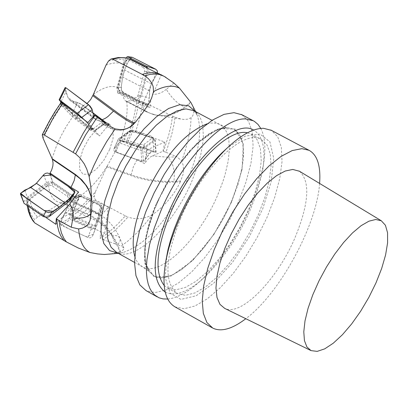 <?xml version="1.0" encoding="UTF-8"?>
<svg xmlns="http://www.w3.org/2000/svg" width="408" height="408" viewBox="0 0 408 408"><rect width="100%" height="100%" fill="white"/><g stroke="black" fill="none" stroke-linecap="round" stroke-linejoin="round"><path stroke-width="0.31" stroke-dasharray="2.04 1.53" d="M106.809 166.892L136.303 177.454L147.477 180.193L153.362 181.188L164.939 182.279L180.29 181.902L182.998 174.553L183.544 170.371L183.197 165.347L181.718 160.971L176.832 156.774L167.897 157.213C173.125 162.486 175.134 170.534 173.92 181.361L165.082 181.387L158.819 180.943L149.231 179.607L142.922 178.291L133.941 175.782L107.197 166.097L101.062 175.251L95.059 182.677L88.873 189.164L80.59 196.075L78.55 197.457L80.111 194.305L70.768 200.634L69.763 200.073L67.973 200.063L63.582 201.567L37.551 217.102L34.384 213.144L32.507 209.431L30.707 203.551L29.901 198.487L48.486 184.579L52.591 181.897L50.439 174.272M180.29 181.902C173.915 195.228 164.638 206.147 152.459 214.669L143.687 225.548L136.94 232.8L127.888 241.062L121.186 246.075L115.28 243.902L111.71 235.161L116.489 235.656L118.223 236.395L119.722 237.849L120.207 239.501L119.916 241.332L117.683 244.902C111.552 231.056 101.342 220.646 87.047 213.67L62.113 202.327M61.358 202.751L86.889 214.373L91.79 216.944L96.671 220.121L101.373 223.849L105.728 228.031L109.624 232.56L112.975 237.313L115.688 242.112L119.814 251.853L122.747 250.364L123.976 248.773L123.884 247.982L121.186 246.075M119.814 251.853L109.267 254.327M192.035 104.295L193.535 108.39L193.769 112.603L192.918 115.454L191.107 117.759L190.536 126.082L188.516 138.134L185.12 150.996L181.718 160.971M125.338 215.873L127.944 217.056L120.885 224.716L113.761 231.448L103.183 239.567L100.026 238.15L104.698 233.453L74.603 219.688L85.257 211.084L95.895 200.226L125.338 215.873L118.243 223.543L112.878 228.679L105.743 234.626L100.47 238.354M152.459 214.669C144.31 219.086 136.134 219.881 127.944 217.056M103.183 239.567L115.28 243.902M70.768 200.634L93.519 210.977L101.612 215.71L102.342 217.811L102.398 220.963L100.026 238.15M80.111 194.305L108.421 207.152L101.133 215.22M52.591 181.897L72.971 195.804M75.164 197.304L78.606 199.65L78.463 191.933M43.07 138.246L51.964 120.763L62.419 104.351L75.873 118.157L82.834 105.733L101.781 119.906L105.851 122.548M75.873 118.157L99.491 135.895L109.217 124.165M161.384 74.888L160.354 74.358M163.904 76.225L161.65 75.036M164.016 76.286L164.322 76.449M106.029 65.081L111.976 63.337L116.132 62.852L119.993 63.067L124.618 64.439L117.484 92.835L122.885 93.667L150.139 107.595L150.266 103.188L151.638 97.395L161.257 74.843M117.484 92.835L142.086 105.544L150.139 107.595M122.885 93.667L123.629 98.027L125.271 100.807L126.516 101.148L136.808 100.343L136.323 104.555L133.702 117.958L129.397 132.146L119.468 140.015L114.99 151.904L136.94 159.839L144.626 163.613L147.278 159.921L150.623 156.82L162.981 151.179L164.898 142.045L135.68 131.616L140.245 116.28L142.973 101.832L172.604 116.132L170.998 125.669L168.55 135.696L164.383 148.691L163.409 151.327L162.981 151.179M119.468 140.015L146.906 149.884L144.626 163.613M61.18 202.852C53.703 201.669 49.47 195.58 48.486 184.579M37.551 217.102L34.609 219.591L32.354 216.663L29.947 211.885L28.606 207.672L27.469 201.277L29.901 198.487M45.773 217.388L28.004 205.122L28.137 206.137M34.15 222.416L33.752 220.927L34.609 219.591M27.469 201.277L26.831 203.271L28.004 205.122M52.045 158.513L56.472 145.977L60.782 136.496L65.8 127.235L73.379 115.653M42.315 135.558L49.725 121.094L56.717 109.528L61.195 102.913L62.419 104.351M61.195 102.913L61.001 102.581M93.32 94.544C103.576 86.955 111.965 84.726 118.498 87.858M108.513 61.016L115.515 59.395L119.391 59.262L122.987 59.747L126.281 60.853L124.618 64.439M126.281 60.853L127.781 59.262L129.708 59.16M126.587 101.143C128.153 111.287 126.271 123.762 120.941 138.577M136.808 100.343L138.919 100.516L136.746 113.22L134.446 122.155L131.504 131.335L129.397 132.146M142.973 101.832L138.919 100.516M131.504 131.335L135.68 131.616M109.681 149.517L103.709 160.471L96.293 169.274L88.883 174.191L82.926 174.236L79.616 169.356L79.636 160.482L83.018 149.364L89.077 138.251L96.599 129.382L104.06 124.532L109.966 124.649L113.169 129.657L113.057 138.531L109.681 149.517M114.99 151.904L107.197 166.097M82.834 105.733L87.032 103.54M106.723 167.071L95.355 191.903L90.51 197.38L82.299 205.474L72.471 213.246L78.55 197.457M95.355 191.903L94.279 195.891L83.252 207.295L72.191 216.199L72.471 213.246M172.604 116.132L175.114 117.259L174.002 124.323L171.788 134.191L166.02 152.281L163.409 151.327M166.02 152.281L176.832 156.774M191.107 117.759L187.654 119.172L183.86 119.427L181.188 119.095L175.114 117.259M95.895 200.226L94.36 198.293L94.279 195.891M72.191 216.199L72.808 218.168L74.603 219.688M231.193 202.123L236.768 187.741L238.976 180.713L242.117 167.321L243.015 161.078L243.433 149.797L242.939 144.871L241.98 140.485L240.557 136.685L238.69 133.508L236.385 130.994L233.662 129.168L227.317 127.668L219.019 129.152L209.595 133.844L199.456 141.576L189.047 152.036L178.832 164.771L169.279 179.209L160.829 194.713L153.867 210.559L148.696 226.037L145.549 240.445L144.549 253.144L145.722 263.588L148.986 271.345L154.173 276.114C171.941 286.86 211.971 247.763 231.193 202.123M156.182 203.99L145.661 237.334L145.075 263.415L154.326 277.078L171.314 275.951L192.556 260.651L213.96 234.36L231.535 202.118L242.005 169.917L243.316 143.83L235.018 129.015L218.494 128.714L196.875 143.386L174.542 170.315L156.182 203.99M227.445 127.74L233.789 129.239L239.45 134.502L242.765 143.239L243.596 154.953L241.939 169.034L237.9 184.753L231.688 201.338L223.625 217.974L214.098 233.855L203.572 248.212L192.556 260.335L181.58 269.606L171.202 275.533L161.945 277.787L154.3 276.185L149.114 271.417L145.85 263.66L144.682 253.215L145.681 240.516L148.828 226.109L153.994 210.63L160.961 194.784L169.412 179.28L178.964 164.837L189.174 152.102L199.589 141.647L209.727 133.911L219.147 129.219L227.445 127.74M241.98 114.77L248.554 121.38L252.312 132.085L253.118 146.273L250.966 163.205L245.999 182.024L238.486 201.807L228.801 221.6L217.403 240.47L204.836 257.509L191.699 271.891L178.617 282.887L166.24 289.915L155.193 292.567L146.064 290.634M319.586 183.427C316.889 225.282 279.562 293.755 245.815 318.714M175.037 306.908L184.034 308.749L194.958 305.995L207.239 298.855L220.249 287.747L233.351 273.263L245.907 256.122L257.331 237.165L267.077 217.301L274.671 197.472L279.745 178.627L282.025 161.69L281.367 147.523L277.761 136.864L271.335 130.32M299.452 171.248C310.544 181.473 309.004 203.776 294.821 238.16C276.853 280.204 240.751 316.909 224.731 308.402M180.683 218.27C164.817 258.203 163.797 283.346 177.613 293.699L185.513 295.31L195.116 292.878L205.907 286.579L217.342 276.787L228.842 264.017L239.853 248.921L249.844 232.234L258.325 214.771L264.889 197.38L269.204 180.907L271.04 166.173L270.28 153.923L266.924 144.809L261.11 139.347C243.479 128.449 201.221 169.233 180.683 218.27M166.974 254.352L165.225 277.578L170.116 293.168L180.912 299.406L196.182 295.764L214.057 282.902L232.448 262.451L249.293 236.808L262.716 208.855L271.203 181.723L273.743 158.483L269.933 141.887L260.08 134.043L245.228 136.114L227.098 148.079M164.174 285.437L167.805 288.211L175.746 289.848L185.385 287.441L196.202 281.183L207.657 271.422L219.173 258.687L230.183 243.617L240.164 226.955L248.63 209.513L255.168 192.137L259.452 175.675L261.248 160.936L260.447 148.68L257.045 139.551L251.185 134.069L247.442 132.814M165.225 292.123C175.246 296.917 188.419 291.939 204.75 277.185C234.615 246.927 253.929 211.222 262.686 170.075C265.899 149.078 262.88 135.747 253.628 130.081M167.678 299.038C177.342 298.095 188.312 292.006 200.583 280.77C233.009 247.931 253.965 209.187 263.461 164.526C265.975 148.798 265.078 136.756 260.768 128.408M164.898 142.045L146.906 149.884M156.325 72.644L142.086 105.544M94.625 115.092L102.622 124.068L107.253 124.726M87.904 122.543L99.491 135.895M55.881 224.313L78.606 199.65M104.698 233.453L108.421 207.152M153.597 140.306L144.876 146.875L143.907 147.191L137.838 146.727L121.446 140.826L119.641 139.465L119.942 138.73L128.785 132.233L129.754 131.922L135.767 132.391L151.705 138.093L153.847 139.516L153.597 140.306L152.735 137.853L152.918 137.292L151.383 136.272L135.436 130.57L131.136 130.239L130.269 130.514L121.365 137.083L122.818 138.547L138.868 144.315L143.208 144.646L144.075 144.361L152.735 137.853M127.694 132.014L131.182 130.83L132.819 130.968L152.847 138.128L155.162 139.827L154.867 140.398L145.982 147.099L142.479 148.313L140.816 148.18L120.641 140.923L118.381 138.97L127.694 132.014L123.619 140.979L121.972 140.887L119.34 142.831L114.179 148.614L113.648 150.169L114.5 151.409L141.795 161.466L143.427 161.216L134.696 158.901L117.407 152.648L114.918 147.783L119.738 142.402L122.803 140.939L126.393 141.53L152.077 150.679L155.188 152.184L151.439 151.582L143.427 161.216L146.839 157.83L149.17 153.566L151.756 151.597L156.096 152.281L127.888 141.984L123.619 140.979M145.982 147.099L146.839 157.83M131.182 130.83L126.393 141.53M142.479 148.313L143.427 161.216M128.785 132.233L130.269 130.514M144.876 146.875L144.075 144.361M95.023 226.863L101.148 210.661L101.169 208.871L100.648 207.259L99.537 205.749L97.604 204.393L81.034 196.87L78.948 196.427L76.684 197.946L70.686 214.18L70.655 215.46L71.645 218.27L74.225 220.397L91.479 228.2L93.692 228.179L94.891 227.159L95.038 224.941L94.09 225.879L92.218 225.803L75.184 218.03L73.159 215.796L72.961 213.506L78.922 197.395L80.544 196.304L82.034 196.625L98.889 204.286L100.771 206.188L101.118 208.85L95.038 224.941M69.819 213.455L69.615 218.137L70.604 219.473L91.678 229.072L94.355 229.24L95.737 227.996L102.02 211.39L102.26 206.667L101.266 205.316L80.437 195.86L76.939 195.723L75.929 196.891L69.819 213.455L62.052 218.005L65.469 212.349L67.238 207.524L67.238 202.031L67.728 201.159L70.773 201.578L97.869 213.894L98.966 214.996L90.52 210.554L72.599 202.404L67.238 202.817L67.218 207.973L63.745 215.2L60.313 223.712L68.289 228.541L86.078 236.676L93.248 234.34L98.69 220.004L98.966 214.996L99.266 218.448L92.749 235.661L91.453 237.344L89.974 237.879L87.898 237.507L61.027 225.216L60.313 223.712L62.052 218.005M102.02 211.39L99.266 218.448M69.615 218.137L60.313 223.712M102.26 206.667L98.966 214.996M70.686 214.18L72.961 213.506M101.148 210.661L101.118 208.85M49.286 215.21L68.1 200.772L69.498 198.778L69.819 197.074L69.304 195.412L68.416 194.376L52.805 183.692L50.668 182.871L47.884 183.187L27.872 198.206L26.459 200.206L26.122 201.909L26.632 203.577L27.515 204.617L43.136 215.378L45.018 216.158L47.665 216.031L49.286 215.21L47.267 216.102L45.38 216.194L44.033 215.633L28.524 204.964L27.749 203.939L27.535 202.72L28.953 200.165L47.624 185.915L49.791 185.171L51.719 185.63L67.488 196.401L68.269 197.426L68.493 198.64L67.096 201.19L48.43 215.516M72.318 197.003L71.915 195.682L52.765 182.616L50.551 181.749L48.618 181.779L46.869 182.447L27.3 197.339L24.832 190.102M27.3 197.339L23.725 201.817L23.577 202.751M23.725 201.817L20.665 193.264M27.872 198.206L28.953 200.165M68.1 200.772L67.096 201.19M83.803 119.468L93.095 129.443L77.127 117.733L72.547 113.796L60.853 101.444M84.629 120.09L94.84 131.07L76.857 117.647L72.145 113.608L60.889 101.949L65.882 91.958L67.968 97.461L69.931 100.246L77.581 102.51L82.89 105.32L92.922 112.822L82.299 104.892L79.086 103.066L70.4 100.541L68.697 98.909L67.555 96.37L65.306 88.822M93.136 128.933L102.23 121.987L95.599 119.462L93.687 116.086L94.238 117.876L95.396 119.304L97.114 120.238L104.295 122.426L102.23 121.987M65.882 91.958L65.142 87.567M59.175 99.858L65.122 87.822M94.794 130.968L105.182 123.114M75.842 115.469L60.404 104.122L71.915 116.224L75.189 119.039L90.551 130.376L79.152 118.315L75.842 115.469L76.52 114M61.516 102.362L60.955 104.882M92.509 128.515L90.051 129.622M146.105 67.432L147.002 69.457L146.967 71.497L140.413 95.783L139.108 98.068L137.7 99.272L136.048 99.731L134.441 99.363L120.049 91.933L118.085 89.245L118.142 86.598L124.583 62.755L126.271 60.032L128.826 58.808M147.925 68.36L147.987 71.374L141.382 95.809L138.593 101.276L137.17 101.827L118.723 92.274L117.356 90.668L116.867 88.454L123.624 62.74L127.24 63.337L124.598 70.049L122.691 77.117L121.074 87.96L121.574 90.719L123.593 92.948L147.155 105.101L148.165 104.407L144.473 103.729L124.705 93.524L121.395 90.285L121.467 85.236L122.211 80.274L123.022 75.307L124.522 70.252L126.363 65.555L128.729 61.037L131.983 57.242L130.784 57.875L127.24 63.337M126.041 57.977L123.624 62.74M141.382 95.809L149.43 98.323L149.532 90.887L151.45 83.788L157.406 73.037L150.572 85.614L149.858 87.975L149.44 97.619L148.165 104.407L149.43 98.323M126.398 57.278L130.784 57.875M138.593 101.276L148.165 104.407M143.177 67.381L128.54 59.945L127.189 59.833L126.087 60.333L124.358 62.878L117.958 86.567L117.912 88.459L119.32 90.382L133.992 97.935L136.048 97.747L137.057 96.89L138.128 94.993L144.631 70.875L144.371 68.646L143.177 67.381L144.605 66.672M140.413 95.783L138.128 94.993M195.177 111.374L197.217 115.27C202.378 130.371 199.282 151.536 187.935 178.76C168.749 219.479 147.094 244.071 122.971 252.537L117.836 253.082M118.279 253.327L122.971 252.537L119.085 252.955L116.571 252.374C134.242 263.043 173.344 225.502 191.801 181.325L197.079 167.576L200.843 154.306L202.944 141.994L203.342 136.343L202.807 126.307L201.873 122.023L200.496 118.279L198.696 115.122L196.488 112.577L193.876 110.68M207.116 123.823L211.135 123.048L215.699 123.155L218.948 124.083L222.36 126.22L224.624 128.668L226.466 131.764L227.868 135.461L228.822 139.725L229.373 149.782L228.108 161.532L225.094 174.537L222.967 181.356L217.576 195.315C198.971 239.608 160.007 277.44 142.621 266.924L139.771 264.894L137.945 262.844L136.389 260.355L134.778 256.377M180.754 180.994L173.92 181.361M136.94 159.839L133.314 166.969L131.147 174.813M167.897 157.213L152.266 155.887M190.613 102.082L184.799 106.906C174.904 114.755 164.485 117.31 153.546 114.566L147.619 112.241L126.21 101.159M126.516 101.148L149.991 113.225L156.779 115.291C169.493 116.816 180.851 112.526 190.862 102.423M142.555 103.826L142.973 106.922L143.988 109.431L145.544 111.226L147.619 112.241M173.895 83.028L166.286 89.383C172.084 98.598 178.255 104.438 184.799 106.906M166.286 89.383L162.675 91.871L159.783 93.213L156.794 94.075L152.765 94.457M101.781 119.906L102.209 119.768M107.916 125.241L107.018 125.802C114.133 131.101 121.574 131.667 129.346 127.495M107.018 125.802L101.531 123.129M90.515 217.811L91.729 210.763L92.198 204.031L91.285 197.222M91.285 196.819L92.035 201.246L92.177 205.78L90.551 216.99M90.658 213.884L91.729 210.763M120.421 251.614L117.683 244.902M93.519 210.977L92.233 210.37L90.744 210.696L87.047 213.67M111.71 235.161L107.855 228.409L102.235 222.467M155.754 152.281L154.867 140.398M149.17 153.566L119.34 142.831M114.179 148.614L118.662 138.638M151.756 151.597L121.972 140.887M120.641 140.923L115.648 152.016M152.847 138.128L153.836 151.312M127.888 141.984L132.819 130.968M141.795 161.466L140.816 148.18M151.705 138.093L151.383 136.272M135.767 132.391L135.436 130.57M119.942 138.73L121.492 136.96M121.793 140.959L122.818 138.547M137.838 146.727L138.868 144.315M129.754 131.922L131.136 130.239M143.907 147.191L143.208 144.646M92.749 235.661L95.768 227.914M98.099 221.58L67.238 207.524M67.238 202.031L75.929 196.891M96.278 226.394L65.469 212.349M80.437 195.86L70.773 201.578M91.27 228.903L87.898 237.507M61.027 225.216L70.604 219.473M97.869 213.894L101.266 205.316M90.673 227.904L91.927 225.68M74.225 220.397L75.485 218.183M76.684 197.946L78.922 197.395M81.034 196.87L82.034 196.625M97.604 204.393L98.593 204.138M70.655 215.46L72.93 214.649M101.189 209.375L101.153 207.703M43.702 174.731L46.497 182.708M52.765 182.616L49.679 173.752M74.618 190.755L71.915 195.682M43.136 215.378L44.033 215.633M27.887 204.903L28.795 205.173M46.691 183.855L47.624 185.915M52.805 183.692L51.995 185.798M68.039 194.091L67.218 196.197M26.928 199.436L28.106 201.261M69.039 199.548L67.932 200.099M97.109 120.233L71.242 100.873M77.581 102.51L72.145 113.608M93.866 116.841L67.968 97.461M76.857 117.647L82.89 105.32M105.463 122.201L94.233 130.693M62.618 103.581L61.945 105.04M72.547 113.796L71.915 116.224M77.127 117.733L75.189 119.039M90.948 128.107L89.015 129.423M81.019 117.377L79.152 118.315M61.072 101.811L60.557 104.392M92.937 129.05L90.433 130.096M156.871 74.363L147.987 71.374M149.532 90.887L122.691 77.117M121.125 87.496L117.055 87.057M151.45 83.788L124.598 70.049M119.08 92.483L123.593 92.948M147.033 105.05L137.17 101.827M130.116 59.359L128.749 60.037M120.049 91.933L119.32 90.382M134.441 99.363L133.717 97.813M146.885 71.839L144.559 71.206M125.353 61.287L125.047 61.562M139.638 97.252L137.435 96.303M193.846 110.665L197.217 115.27L195.641 111.619M27.127 205.443L26.836 203.286M134.548 262.415L142.621 266.924L148.966 271.345L146.202 266.337C144.641 269.112 140.449 238.298 156.264 203.959L165.913 184.467L177.454 166.209L190.077 150.445L200.547 140.204L208.406 134.212L215.776 130.076L222.289 127.903L226.756 127.536L219.698 124.435L212.063 120.365M212.813 328.119L212.175 327.762M167.805 288.211L177.613 293.699M251.185 134.069L261.11 139.347M262.686 170.075L263.461 164.526M204.75 277.185L200.583 280.77M157.743 297.192L157.08 296.82M311.069 350.625L310.585 350.39M153.5 114.551L181.188 119.095M153.546 114.572L146.503 111.833L125.552 100.99M129.254 127.546L127.24 128.602L122.936 129.979L116.326 130.172L109.364 128.03L102.617 124.078M90.377 219.076L91.637 211.757L92.203 204.026L90.877 187.206M123.889 247.982L119.942 238.287C114.48 225.787 105.453 216.531 92.861 210.513L70.11 200.17M118.381 138.97L113.761 149.257M155.162 139.827L156.096 152.281M152.918 137.292L153.847 139.516M121.365 137.083L119.753 138.904M76.939 195.723L67.728 201.159M95.737 227.996L92.703 235.768M80.544 196.304L78.948 196.427M101.153 207.616L101.189 209.253M47.267 216.102L47.665 216.031M45.38 216.194L45.018 216.158M105.274 123.18L94.84 131.07M60.404 104.122L60.557 103.219M90.551 130.376L93.095 129.443M69.931 100.246L95.599 119.462M147.155 105.101L137.297 101.883M125.7 60.665L126.271 60.032M117.912 88.459L118.085 89.245"/><path stroke-width="0.61" d="M118.279 253.327L104.346 254.49L97.563 253.919L89.969 252.521C83.314 248.768 79.545 240.914 78.652 228.959L71.267 227.236L72.884 218.03L77.806 218.316L83.773 217.648L88.403 215.847L90.658 213.884M87.032 103.54L90.653 99.567L93.228 94.758L118.381 113.424L125.618 118.361L132.977 122.38L134.237 122.675L135.471 122.171L131.279 126.307L126.827 128.602L123.068 129.499L120.442 129.657L115.143 128.897L106.59 141.744L98.828 155.407L93.667 165.954L89.158 176.567L90.877 187.206L91.264 194.111L90.515 217.811L90.066 220.473L88.087 224.288L85.634 226.537L82.436 228.128L78.652 228.959M135.471 122.171L143.947 111.002L148.277 104.632L151.597 98.185L153.52 91.586C164.067 85.823 172.732 84.691 179.515 88.199L173.895 83.028L164.322 76.449M195.641 111.619L190.862 102.423L179.515 88.199M28.137 206.137L29.294 211.9L30.559 215.735L32.757 220.157L34.772 222.936L63.862 240.445L60.715 235.793L58.915 231.494L57.61 226.547L56.671 218.994L56.268 218.708L55.881 224.313L45.773 217.388M63.862 240.445L66.438 241.934L64.005 238.604L61.486 233.08L59.849 226.404L59.216 220.697L56.671 218.994M59.216 220.697L71.267 227.236M89.969 252.521L78.3 248.018L66.438 241.934M50.439 174.272L50.072 173.104L71.007 187.374L78.463 191.933L69.896 203.934L56.268 218.708M72.971 195.804L75.164 197.304M73.159 152.235L83.288 133.136L89.821 122.757L94.998 115.367L94.625 115.092L87.904 122.543L62.455 103.459L54.019 116.484L44.14 134.941L75.602 153.877L85.67 134.839L97.308 117.101L94.998 115.367M97.308 117.101L107.916 125.241L115.143 128.897M89.158 176.567L86.761 169.07L84.196 163.797L79.703 157.6L75.602 153.877M105.851 122.548L109.217 124.165L107.253 124.726M159.513 73.94L156.325 72.644L129.871 59.237L125.567 57.977L120.783 57.707L116.918 58.16L112.838 59.185L142.239 74.399L146.615 73.195L152.062 72.609L157.004 73.175L161.384 74.888M142.239 74.399L144.641 75.801L150.629 74.282L156.121 74.001L159.875 74.608L163.904 76.225M153.52 91.586L153.179 86.634L151.832 83.064L148.41 78.657L144.641 75.801M34.772 222.936L32.686 220.514L30.218 216.158L28.371 211.12L27.127 205.443M75.327 174.915L52.392 159.324L43.07 138.246L42.315 135.558L42.315 134.768L43.462 132.365L49.669 120.523L55.141 111.364L60.986 102.607M44.14 134.941L42.315 134.768M61.001 102.581L62.455 103.459M93.228 94.758L106.029 65.081L108.513 61.016L110.956 59.053L118.177 57.543L124.904 57.752L129.871 59.237M112.838 59.185L110.956 59.053M50.072 173.104L51.673 169.998L52.872 165.867L53.076 162.914L52.418 159.38M157.08 296.82L146.064 290.634L139.852 284.911L135.946 275.609L134.548 263.068L135.757 247.814L139.546 230.5L145.773 211.895L154.163 192.846L164.342 174.226L175.838 156.886L188.119 141.627L200.624 129.122L212.782 119.906L224.058 114.357L233.973 112.669L241.98 114.77M245.815 318.714C232.203 329.011 221.197 332.143 212.813 328.119L206.912 322.55L203.322 313.354L202.23 300.88L203.73 285.636L207.779 268.275L214.215 249.579L222.763 230.387L233.034 211.584L244.555 194.035L256.795 178.541L269.188 165.791L281.178 156.341L292.235 150.562L301.879 148.66L309.009 150.282C317.368 154.902 320.892 165.954 319.586 183.427M271.335 130.32L263.451 128.291C252.889 128.306 240.348 135.313 225.823 149.313C207.116 168.127 191.388 191.882 178.638 220.58L175.063 229.321L171.008 240.791L168.54 249.15L166.046 259.82C161.542 284.983 164.541 300.681 175.037 306.908L212.175 327.762M310.585 350.39L224.731 308.402L219.958 304.363L216.985 297.457L215.965 287.961L216.964 276.272L219.963 262.9L224.828 248.441L231.356 233.56L239.251 218.938L248.141 205.255L257.616 193.127L267.245 183.105L276.583 175.634L285.218 171.023L292.771 169.447L299.452 171.248M227.098 148.079L221.819 152.964C204.643 170.233 190.215 192.025 178.531 218.341L174.247 229.01L170.722 239.465L168.014 249.523L166.046 259.82M247.442 132.814C228.184 127.786 189.74 167.275 170.646 212.762C156.346 248.12 154.188 272.345 164.174 285.437M253.628 130.081C235.13 117.968 190.184 160.874 168.484 212.828C151.944 254.531 150.858 280.964 165.225 292.123M260.768 128.408L257.978 124.389L254.505 121.451L253.2 120.717L245.856 118.963C223.049 117.106 181.744 161.191 160.885 210.829L154.244 228.149L149.537 244.718L146.921 259.916L146.431 266.822L146.487 273.181L147.084 278.934L148.221 284.039L149.874 288.451L152.026 292.128L154.657 295.05L158.998 297.789L163.108 298.916L167.678 299.038M375.722 219.494L381.312 220.764L385.422 225.257L387.549 232.728L387.6 242.78L385.606 254.888L381.674 268.459L376.008 282.831L368.883 297.32L360.641 311.233L351.676 323.911L342.404 334.749L333.275 343.205L324.732 348.85L317.2 351.38L311.069 350.625L306.908 346.978L304.439 340.624L303.787 331.806L305 320.902L308.045 308.387L312.793 294.816L319.03 280.806L326.482 267L334.8 254.036L343.607 242.505L352.492 232.927L361.055 225.716L368.909 221.182L375.722 219.494M68.677 201.639L70.788 197.752L59.308 207.06L51.53 212.211L48.481 212.65L45.813 211.614L20.441 193.994L24.016 203.306L43.177 216.464L46.379 217.408L47.818 217.199L49.485 216.373L68.677 201.639L72.211 197.166L74.914 192.275M70.788 197.752L74.837 192.387L67.85 186.14L51.362 174.899L42.662 175.955L35.833 183.937L20.665 193.264L27.606 199.119L44.125 210.457L52.943 211.298L59.9 206.657L67.871 200.236L74.837 192.387L74.618 190.755L49.679 173.752L47.507 173.018L45.665 173.318L44.044 174.369L36.414 183.284L30.814 187.553L24.832 190.102L20.665 193.264L20.441 193.994M72.211 197.166L74.837 192.387M60.853 101.444L76.918 113.138L83.803 119.468M60.792 101.827L59.175 99.858L59.721 100.118L77.194 113.22L84.629 120.09M65.306 88.822L65.989 87.822L89.898 105.881L91.922 108.859L93.687 116.086L92.172 109.619L88.551 104.672L65.851 87.72L65.142 87.567L59.119 99.756M105.703 122.721L104.295 122.426L105.703 122.721L92.922 112.822L105.463 122.201L105.896 122.711L105.182 123.114M128.826 58.808L130.529 59.155L144.957 66.494L146.105 67.432M126.041 57.977L126.398 57.278L127.811 56.722L145.936 65.938L147.925 68.36M132.325 57.339L155.708 69.222L157.218 70.712L157.406 73.037L157.264 70.808L155.805 69.273L132.325 57.339L127.811 56.722M117.836 253.082L109.568 250.594L103.826 243.55L101.026 232.336L101.393 217.612L104.943 200.308L111.466 181.55L120.549 162.593L131.585 144.702L143.825 129.076L156.458 116.734L168.642 108.467L179.586 104.749L188.613 105.769L195.177 111.374M193.876 110.68L185.961 108.87L177.011 110.899L166.933 116.428L156.223 125.231L145.432 136.884L135.099 150.807L125.771 166.301L117.927 182.56L111.965 198.742L108.197 214.027L106.784 227.628L107.778 238.884L111.103 247.258L116.571 252.374L134.548 262.415M134.778 256.377C130.886 241.985 134.181 222.131 144.667 196.824C163.328 157.156 184.146 132.824 207.116 123.823M134.875 122.936L134.12 123.364C132.105 123.843 125.231 119.758 113.506 111.098L92.825 95.696M102.209 119.768L105.407 118.264L107.896 116.566L113.506 111.098M129.346 127.495L134.12 123.364M91.285 197.222L88.638 189.919L85.573 184.839L80.203 178.786L75.327 174.92L74.231 180.428L71.007 187.374M52.117 158.661L75.796 174.767L81.799 179.872L86.736 186.094L88.658 189.526L91.285 196.819M72.884 218.03L73.154 213.858L72.757 210.752L71.854 207.728L69.896 203.934M51.877 212.007L49.485 216.373M64.903 202.766L36.414 183.284M59.308 207.06L30.814 187.553M43.177 216.464L45.813 211.614M20.864 194.494L24.016 203.306M92.172 109.619L81.952 117.305M77.194 113.22L88.551 104.672M65.851 87.72L59.721 100.118M76.918 113.138L76.52 114M63.016 102.709L62.618 103.581M81.544 117.116L81.019 117.377M145.936 65.938L155.805 69.273M144.957 66.494L144.605 66.672M130.529 59.155L130.116 59.359M165.954 77.362L160.757 74.557M212.063 120.365L193.846 110.665M309.009 150.282L270.733 130.004M221.819 152.964L225.823 149.313M253.2 120.717L241.368 114.444M381.312 220.764L299.049 171.003M132.253 125.567L129.254 127.546M90.377 219.076L90.331 219.331M105.896 122.711L105.274 123.18M60.557 103.219L60.858 101.429M132.065 57.253L127.556 56.636"/></g></svg>
